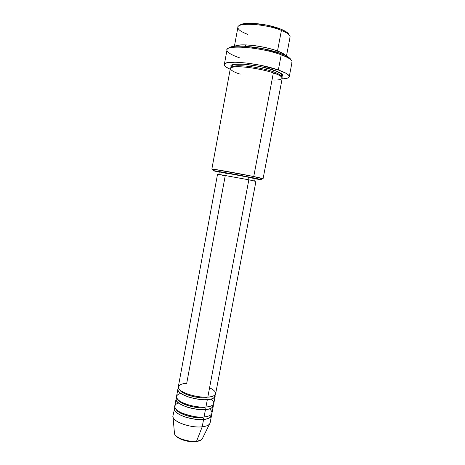 <?xml version="1.0" encoding="UTF-8"?>
<svg xmlns="http://www.w3.org/2000/svg" width="465" height="465" viewBox="0 0 465 465"><rect width="100%" height="100%" fill="white"/><g stroke="black" fill="none" stroke-linecap="round" stroke-linejoin="round"><path stroke-width="0.7" d="M202.641 438.129C202.037 439.698 200.02 440.704 196.59 441.157L196.282 441.576L196.59 441.157C199.415 440.797 201.304 440.029 202.246 438.855C202.037 439.233 200.979 440.808 196.282 441.576C188.11 442.732 175.479 438.588 174.491 433.665C175.299 437.844 188.348 442.325 196.59 441.157L202.205 426.8L196.59 441.157C188.761 442.256 176.357 438.268 174.706 434.2M222.346 175.206L225.229 175.776L186.703 383.375C181.803 383.381 174.253 385.851 181.304 391.007C189.412 396.163 203.519 397.703 207.809 397.116C212.563 396.726 215.173 395.605 215.638 393.756L255.942 181.333L248.833 179.81L207.809 397.116L248.833 179.81L255.942 181.333M179.595 389.624C181.24 393.89 197.055 398.738 206.838 397.871C199.392 398.476 187.773 395.872 182.576 392.466M215.173 396.186L215.022 394.89C214.911 397.959 212.348 399.528 207.338 399.598L206.838 397.871L207.338 399.598C203.362 400.144 197.108 399.29 188.587 397.029C179.879 393.762 176.508 390.769 178.479 388.054L177.868 389.205L176.526 396.488C174.805 401.289 193.905 408.276 205.937 407.032C210.697 406.59 213.319 405.399 213.795 403.463L215.173 396.186C214.708 398.057 212.098 399.191 207.338 399.598L205.937 407.032L207.338 399.598C195.317 400.725 176.177 393.843 177.868 389.205M180.815 393.46C176.008 394.291 173.91 398.546 182.733 402.742C191.632 406.77 201.909 407.474 205.937 407.032C210.878 406.922 217.748 404.085 210.895 399.086M177.863 399.545C179.734 403.957 195.306 408.747 204.972 407.776C197.573 408.462 186.081 405.893 180.862 402.411M213.336 405.887L213.22 404.602C213.011 407.764 210.43 409.398 205.466 409.508L204.972 407.776L205.466 409.508C201.502 410.113 195.288 409.281 186.82 407.02C178.147 403.719 174.759 400.632 176.654 397.755L176.078 398.912L174.735 406.178C172.98 411.194 192.022 418.32 204.065 416.931C208.832 416.425 211.465 415.164 211.959 413.141L213.336 405.887C212.854 407.84 210.232 409.049 205.466 409.508L204.065 416.931L205.466 409.508C193.434 410.787 174.352 403.765 176.078 398.912M178.665 403.091C173.951 404.108 172.41 408.659 181.257 412.815C191.289 416.419 198.892 417.791 204.065 416.931C208.907 416.75 215.708 413.902 209.413 408.845M176.142 409.444C178.229 414.001 193.556 418.727 203.106 417.651C194.068 418.035 186.087 416.262 179.153 412.333M211.499 415.559L211.412 414.286C211.122 417.535 208.518 419.244 203.6 419.401L203.106 417.651L203.6 419.401C199.654 420.058 193.469 419.25 185.053 416.983C176.415 413.647 173.003 410.461 174.834 407.439L172.957 415.838C171.155 421.075 190.144 428.341 202.205 426.8C206.977 426.236 209.616 424.905 210.128 422.795L211.499 415.559C211 417.599 208.367 418.878 203.6 419.401L202.205 426.8L203.6 419.401C191.551 420.831 172.521 413.67 174.294 408.596M288.957 34.643C288.323 32.922 285.597 31.085 280.773 29.115L281.418 30.388C288.044 33.137 290.869 35.532 289.887 37.56M263.091 178.665L282.232 78.23C282.371 76.795 279.413 75.022 273.362 72.906L253.745 176.537L252.652 177.723L260.4 179.368C262.882 179.984 261.115 179.792 255.099 178.781L260.598 179.414L239.091 175.096L215.144 170.853L213.22 170.731L219.265 172.073C213.296 170.841 211.575 170.382 214.115 170.707L252.652 177.723L253.745 176.537L261.539 178.537C263.469 178.798 263.585 178.711 261.882 178.287L253.745 176.537L273.362 72.906C267.968 70.808 248.444 66.309 235.772 66.757C224.589 67.634 233.814 72.278 240.196 74.162M290.962 59.875C290.34 57.997 286.882 55.87 280.581 53.498L281.226 54.818C289.776 58.084 293.252 60.77 291.66 62.868M235.04 46.238C237.417 44.471 247.543 44.483 257.069 45.994C266.66 47.686 273.472 49.36 277.506 51.022L276.454 52.103L277.506 51.022C282.023 52.714 284.818 54.295 285.899 55.759C284.127 53.911 281.331 52.336 277.506 51.022L281.418 30.388L277.506 51.022C263.899 45.768 238.743 43.024 235.04 46.238M231.907 67.326C233.424 65.46 239.847 65.24 251.176 66.664C261.336 68.332 268.52 69.971 272.74 71.581L273.007 72.784L272.74 71.581C268.52 69.971 261.336 68.332 251.176 66.664C239.847 65.24 233.424 65.46 231.907 67.326M231.657 67.408C228.809 64.519 233.854 63.536 246.787 64.455C259.563 66.21 268.596 68.117 273.879 70.18L272.74 71.581L273.879 70.18L277.46 71.54L281.947 74.08L282.72 75.167L282.482 76.068L281.395 76.719C285.551 75.045 279.041 71.895 273.879 70.18L259.557 66.419L244.206 64.217L233.506 64.368L231.686 64.937L230.855 65.728L231.657 67.408M248.502 177.037L248.008 179.647L248.502 177.037L254.39 178.287L219.311 171.812L248.502 177.037M289.265 76.673L292.055 62.112C292.299 60.066 288.689 57.637 281.226 54.818L278.343 69.988C285.818 72.645 289.457 74.882 289.265 76.696C288.91 77.992 286.516 78.754 282.086 78.986L287.318 78.207L288.893 77.353L289.253 76.237L288.352 74.888L286.19 73.354L278.343 69.988L281.226 54.818C261.958 47.407 226.321 44.437 227.001 49.935L224.333 64.536C223.549 59.642 259.04 63.002 278.343 69.988L260.301 65.234L247.049 63.083L235.499 62.2L227.565 62.694L225.333 63.42L224.363 64.426L224.642 65.658L226.135 67.065L230.192 69.273C226.147 67.454 224.194 65.879 224.333 64.542M237.743 66.704L238.249 63.984L237.743 66.704M286.463 56.044L290.084 37.043C290.323 35.078 287.434 32.864 281.418 30.388C266.067 23.953 237.592 22.099 237.906 27.278L234.412 46.308M245.363 46.262L245.619 44.884L245.363 46.262M202.246 438.855L209.552 424.016C208.361 425.458 205.914 426.388 202.205 426.8C191.377 428.155 174.05 422.348 173.05 417.181L174.404 432.642M197.712 441.175L199.316 440.617M177.473 437.158L183.326 440.082L188.395 441.297L193.457 441.68M240.359 24.959L244.857 23.558L252.507 23.302L267.183 25.186L280.773 29.115L284.15 30.632L288.346 33.608M229.559 47.616L235.063 46.238L244.66 46.215L263.283 48.761L280.581 53.498L284.865 55.259L290.154 58.596M272.025 79.974C288.626 80.643 281.273 75.15 273.362 72.906C257.924 67.425 229.774 64.687 230.332 68.518L211.86 169.074C210.732 168.481 238.097 173.34 253.745 176.537L213.121 169.161C211.377 168.946 211.453 169.062 213.354 169.522L211.86 169.074M254.367 178.461L248.688 177.543M226.449 173.393L220.369 172.114M255.843 181.333L251.606 180.67M220.305 174.788L217.783 174.224M217.556 174.148L248.833 179.81L217.556 174.148L178.316 386.775C176.636 391.356 195.788 398.203 207.809 397.116C213.761 397.261 220.811 393.134 209.57 387.793M281.197 76.551C280.279 74.708 277.46 73.052 272.74 71.581C277.46 73.052 280.279 74.708 281.197 76.551L281.406 74.278C282.104 74.045 279.535 72.685 273.711 70.209C263.05 66.466 244.712 63.496 236.354 64.187C231.396 64.984 232.93 65.112 232.337 65.303L231.89 67.332M239.394 57.776C232.233 55.277 228.135 52.952 227.1 50.784C222.898 44.373 260.551 46.86 281.226 54.818L280.581 53.498C263.167 46.785 230.774 43.669 228.832 48.25M247.572 34.311C241.655 32.044 238.435 29.888 237.906 27.836C235.639 22.111 265.294 23.622 281.418 30.388L280.773 29.115C267.276 23.453 242.126 21.32 239.824 25.447M195.887 441.622L196.282 441.576M261.882 178.287L260.4 179.368M284.981 55.312C285.19 54.783 282.656 53.359 277.367 51.045C264.597 46.111 240.475 43.111 236.057 46.157M255.151 178.519L254.681 181.007M219.311 171.812L218.852 174.299M213.121 169.161L214.115 170.707"/></g></svg>
